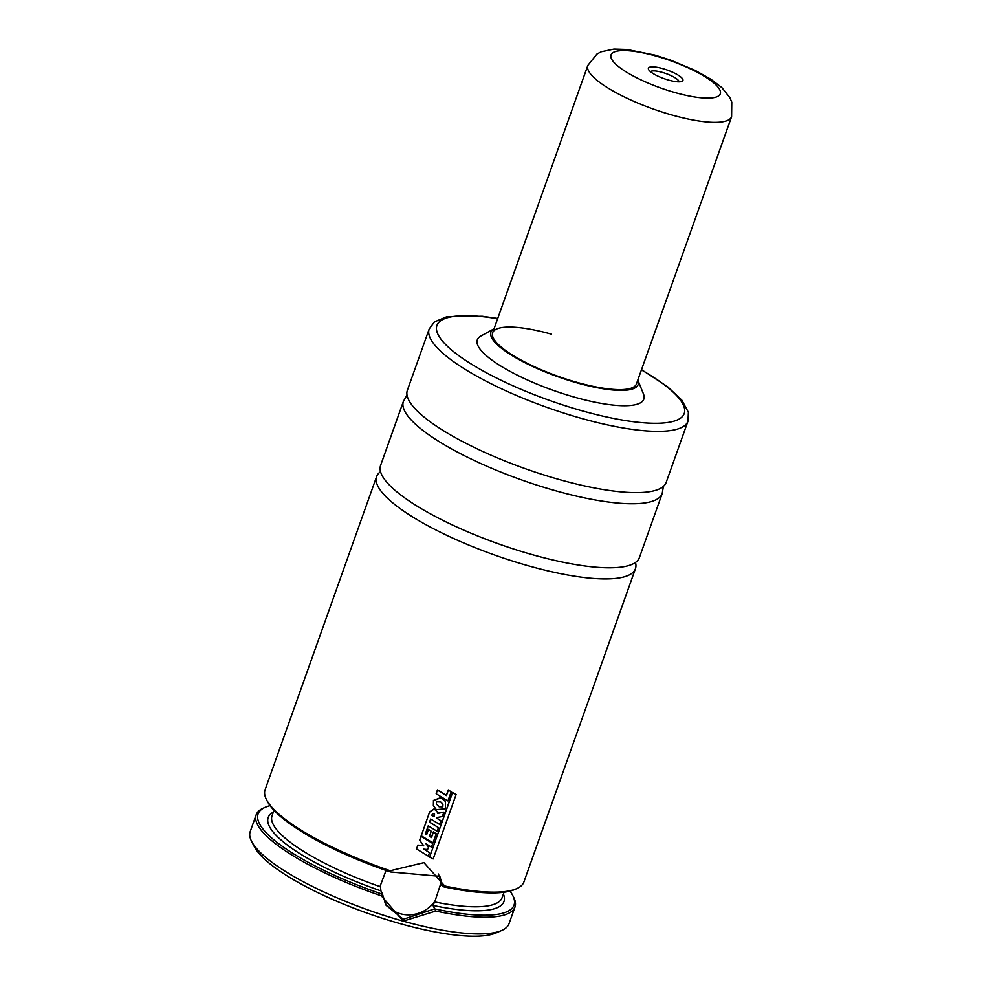 <?xml version="1.0" encoding="UTF-8"?>
<svg xmlns="http://www.w3.org/2000/svg" width="982" height="982" viewBox="0 0 982 982"><rect width="100%" height="100%" fill="white"/><g stroke="black" fill="none" stroke-linecap="round" stroke-linejoin="round"><path stroke-width="1.47" d="M635.489 562.453A137.357 34.345 -160.4 0 1 635.44 568.701A137.357 34.345 -160.4 0 1 529.543 566.135A137.357 34.345 -160.4 0 1 376.634 476.552A137.357 34.345 -160.4 0 1 380.55 471.667M384.883 902.753A30.528 28.478 151.6 0 0 400.411 913.751A30.528 28.478 151.6 0 0 435.063 900.973L432.976 905.429L435.787 911.038L403.148 921.128A137.357 34.345 -160.4 0 1 251.65 841.464A137.357 34.345 -160.4 0 1 250.238 831.533L256.179 814.827A137.357 34.345 -160.4 0 1 263.544 808.039L265.398 807.229A135.835 33.965 -160.4 0 1 270.075 805.657M510.002 891.091A135.835 33.965 -160.4 0 1 512.641 895.277L513.561 897.069A137.357 34.345 -160.4 0 1 514.985 906.987L509.032 923.694A137.357 34.345 -160.4 0 1 501.667 930.482A137.357 34.345 -160.4 0 1 403.148 921.128L381.311 895.793L382.489 894.234L386.11 905.33L403.369 919.238L434.793 908.804M731.59 116.674A76.314 19.088 -160.4 0 1 672.768 115.25A76.314 19.088 -160.4 0 1 587.813 65.475L596.933 54.071L601.279 51.788L613.971 49.1L626.909 49.493L654.712 55.066L670.497 60.086L695.219 70.446L711.029 79.333L721.856 87.619L729.872 97.66L731.762 102.165L731.59 116.674L636.422 383.962A76.314 19.088 -160.4 0 1 577.588 382.526A76.314 19.088 -160.4 0 1 492.645 332.763A76.314 19.088 -160.4 0 1 551.467 334.187M637.834 379.997A78.143 19.542 -160.4 0 1 577.907 383.115A78.143 19.542 -160.4 0 1 494.056 328.798L480.885 336.04A88.392 22.107 -160.4 0 0 575.685 397.489A88.392 22.107 -160.4 0 0 643.456 393.929L637.834 379.997M687.977 421.143L666.177 482.395A137.357 34.345 -160.4 0 1 560.28 479.817A137.357 34.345 -160.4 0 1 407.37 390.247L429.183 328.995A137.357 34.345 -160.4 0 0 582.093 418.565A137.357 34.345 -160.4 0 0 687.977 421.143L688.357 412.268L681.913 400.239L667.478 386.626L641.504 369.662M662.212 493.529L639.405 557.567A137.357 34.345 -160.4 0 1 533.508 555.002A137.357 34.345 -160.4 0 1 380.599 465.419L403.406 401.38A137.357 34.345 -160.4 0 0 556.315 490.963A137.357 34.345 -160.4 0 0 662.212 493.529L663.378 486.385M501.667 930.482L496.106 932.9A132.779 33.204 -160.4 0 1 400.865 923.841A132.779 33.204 -160.4 0 1 254.424 846.84L251.65 841.464M442.722 886.525L439.826 876.3L390.419 871.955L390.235 870.739L423.954 862.65L444.711 885.973L442.722 886.525L440.758 883.002M635.44 568.701L523.909 881.934A137.357 34.345 -160.4 0 1 516.532 888.722A137.357 34.345 -160.4 0 1 444.711 885.973M440.906 883.162L435.063 900.973M382.747 894.234L380.93 890.87L380.316 885.654L386.221 870.003M382.489 894.234A135.835 33.965 -160.4 0 1 265.398 807.229M381.311 895.793A137.357 34.345 -160.4 0 1 256.179 814.827M514.985 906.987A137.357 34.345 -160.4 0 1 435.787 911.038M512.641 895.277A135.835 33.965 -160.4 0 1 435.136 908.964M390.419 871.955A135.835 33.965 -160.4 0 1 267.448 801.484L266.515 799.692A137.357 34.345 -160.4 0 1 265.103 789.774L376.634 476.552M516.532 888.722L514.691 889.532A135.835 33.965 -160.4 0 1 443.066 886.685M390.235 870.739A137.357 34.345 -160.4 0 1 266.515 799.692M440.329 886.169A30.528 28.478 151.6 0 0 438.402 873.992M427.6 849.528L423.917 849.209L429.527 852.609L428.275 856.12L416.54 848.976L417.853 845.293L423.733 845.809L419.67 840.187L421.02 836.394L432.743 843.501L431.442 847.147L426.127 843.943L428.459 847.135L427.6 849.528M426.041 843.747L428.459 847.135M419.67 840.187L420.971 836.21L432.743 843.501M416.54 848.976L417.804 845.109L423.647 845.625M423.831 849.025L429.527 852.609M434.24 813.562L434.154 816.693L431.835 815.342L432.571 813.513L434.596 814.164M434.081 816.508L431.761 815.158M429.699 812.077L434.179 809.045L437.137 811.623L437.591 813.452L443.913 812.151L442.354 816.533L437.137 817.515L436.867 818.313L440.881 820.719L439.568 824.389L430.656 819.025L429.515 822.204L438.438 827.605L437.125 831.288L428.201 825.887L425.378 833.841L426.667 834.639L428.483 829.532L431.27 831.251L429.453 836.333L431.479 837.572L433.443 832.085L436.253 833.743L432.988 842.9L421.241 835.792L429.637 811.905L434.105 808.861L437.1 811.525M421.241 835.792L429.637 811.905M429.367 836.148L431.38 837.388L433.344 831.889L436.253 833.743M425.304 833.657L426.593 834.454L428.41 829.336L431.27 831.251M429.453 822.02L438.438 827.605M436.769 818.116L440.881 820.719M437.506 813.256L443.913 812.151M434.326 813.747L434.154 816.693M442.87 804.123L442.808 806.848L439.052 806.799L436.438 804.049L436.352 801.913L440.685 801.975L442.931 804.221L442.808 806.848M442.71 806.652L438.966 806.603L436.413 803.951M436.364 809.684L433.393 805.682L433.479 800.637L441.163 797.666L445.46 801.558L445.362 808.751L436.364 809.684M433.357 805.596L433.479 800.637M433.43 800.453L441.078 797.482L445.411 801.459M451.18 791.799L448.258 789.958L446.319 795.42L437.42 789.933L436.155 793.8L437.469 790.117L446.417 795.616L448.357 790.154L451.18 791.799L447.915 800.956L436.155 793.8M456.102 794.536L452.42 792.499L429.6 857.102L452.542 792.695L456.102 794.536L433.172 858.931L429.6 857.102M650.489 71.698A15.258 3.818 -160.4 0 1 662.052 72.324A15.258 3.818 -160.4 0 1 679.102 81.874M662.519 68.568A18.314 4.579 -160.4 0 1 678.893 75.626A18.314 4.579 -160.4 0 1 681.925 81.42A18.314 4.579 -160.4 0 1 668.791 80.168A18.314 4.579 -160.4 0 1 648.586 69.55A18.314 4.579 -160.4 0 1 662.519 68.568M641.418 369.932A131.257 32.823 -160.4 0 1 680.416 418.234A131.257 32.823 -160.4 0 1 583.026 411.065A131.257 32.823 -160.4 0 1 444.245 343.099A131.257 32.823 -160.4 0 1 497.628 318.745M442.182 885.519A122.099 30.528 -160.4 0 1 440.39 885.163M380.28 886.709A122.099 30.528 -160.4 0 1 272.051 815.772L273.99 810.31M504.036 892.221L502.097 897.695A122.099 30.528 -160.4 0 1 434.449 901.869M503.41 894.001A125.144 31.301 -160.4 0 1 432.976 905.429M380.93 890.87A125.144 31.301 -160.4 0 1 273.364 812.089M675.579 92.738A57.999 14.509 -160.4 0 1 611.712 59.276A57.999 14.509 -160.4 0 1 655.731 55.999A57.999 14.509 -160.4 0 1 719.597 89.46A57.999 14.509 -160.4 0 1 675.579 92.738M407.014 395.095L403.406 401.38M497.727 318.463L482.297 316.278L447.092 316.621L434.461 321.9L429.183 328.995M587.813 65.475L492.645 332.763"/></g></svg>
